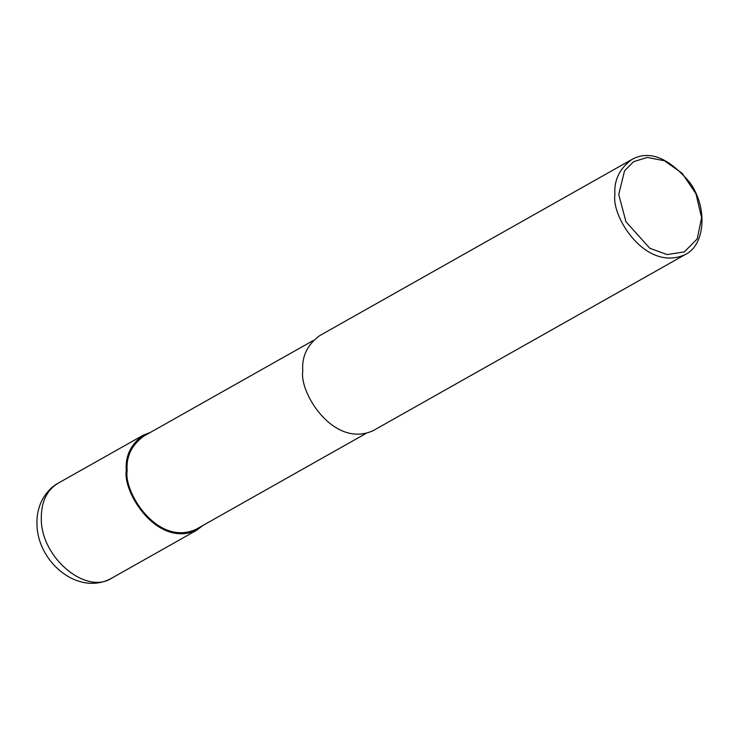 <?xml version="1.0" encoding="UTF-8"?>
<svg xmlns="http://www.w3.org/2000/svg" width="739" height="739" viewBox="0 0 739 739"><rect width="100%" height="100%" fill="white"/><g stroke="black" fill="none" stroke-linecap="round" stroke-linejoin="round"><path stroke-width="1.11" d="M203.003 525.411L196.685 530.223C157.435 548.264 122.526 492.507 126.286 470.512C125.14 456.194 130.748 444.444 143.107 435.271L150.497 432.352M365.796 433.553L196.149 529.281C157.684 546.952 123.468 492.313 127.154 470.761C126.036 456.73 131.533 445.211 143.643 436.213L313.29 340.494M685.33 254.512L373.186 430.634C333.936 448.675 299.027 392.917 302.787 370.923C301.641 356.604 307.248 344.854 319.608 335.682L631.753 159.55C649.221 149.814 668.592 157.481 689.866 182.561C708.017 207.668 705.218 245.034 685.33 254.512C646.08 272.552 611.171 216.795 614.931 194.8C613.786 180.482 619.393 168.732 631.753 159.55M618.746 194.486L624.529 170.866L633.609 161.665L647.309 157.416L664.472 160.788L682.152 173.277L695.953 193.738L701.607 217.728L697.21 238.909L684.351 251.888L667.086 254.576L649.84 248.295L625.951 221.755L618.746 194.486M41.301 518.464C41.199 501.873 46.806 490.123 58.122 483.214L58.132 483.214C54.908 484.886 47.37 489.745 41.504 501.264C38.206 508.404 36.691 515.97 36.95 523.969C37.227 561.954 78.362 596.789 111.728 578.157L111.7 578.175C85.687 595.311 40.673 557.04 41.301 518.464M58.122 483.214L143.107 435.271M111.7 578.175L196.685 530.223"/></g></svg>

